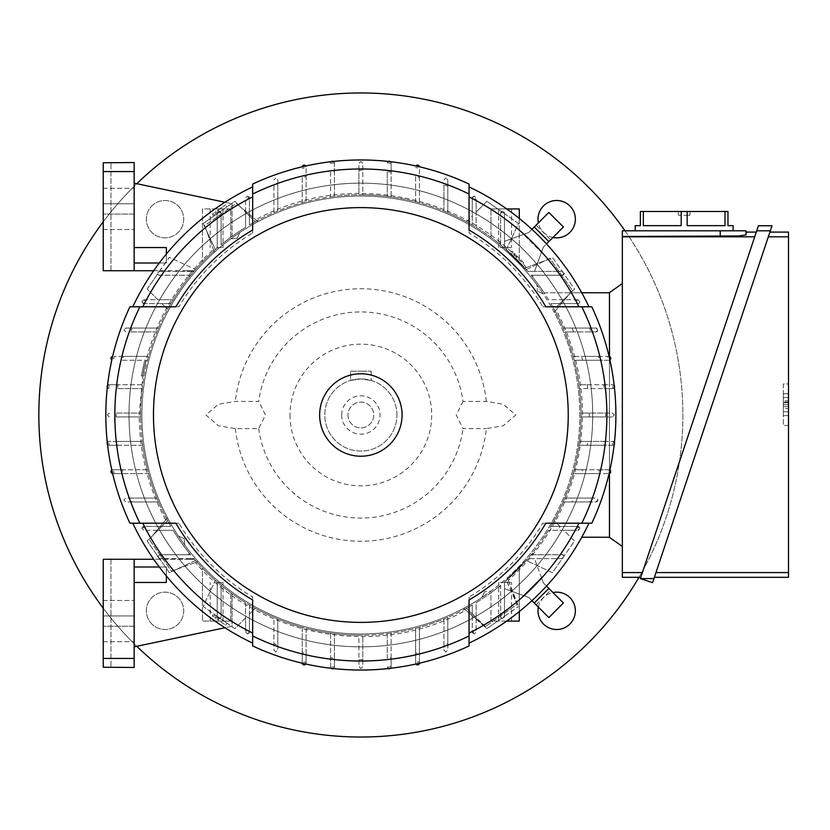 <?xml version="1.0" encoding="UTF-8"?>
<svg xmlns="http://www.w3.org/2000/svg" width="830" height="830" viewBox="0 0 830 830"><rect width="100%" height="100%" fill="white"/><g stroke="black" fill="none" stroke-linecap="round" stroke-linejoin="round"><path stroke-width="0.62" stroke-dasharray="4.15 3.11" d="M523.772 262.778L517.453 256.46L523.772 262.778L521.946 264.594L523.772 262.778M516.488 255.484L517.453 256.46L516.488 255.484L514.662 257.31L516.488 255.484M515.638 258.275L517.453 256.46L515.638 258.275L514.662 257.31L515.638 258.275L517.453 256.46L515.638 258.275L521.946 264.594L515.638 258.275M472.415 632.761L474.21 633.975L476.14 632.045L474.21 633.975L472.28 632.045L472.28 614.065L466.491 608.276A220.261 220.261 0 0 0 472.28 605.008L472.28 614.065L476.14 617.925L476.14 602.684A220.261 220.261 0 0 0 500.615 585.243L500.615 615.829A244.674 244.674 0 0 0 504.474 613.09L504.474 581.996A220.261 220.261 0 0 0 526.23 560.489L552.365 572.679L574.526 541.025L563.788 530.287L576.663 530.287A244.674 244.674 0 0 0 578.614 526.562A1.93 1.93 0 0 0 577.898 526.417L559.918 526.417L554.139 520.638A220.261 220.261 0 0 0 563.228 501.943L589.559 501.943A244.674 244.674 0 0 0 590.991 498.083L564.846 498.083A220.261 220.261 0 0 0 573.177 473.608L598.409 473.608A244.674 244.674 0 0 0 599.322 469.739L574.204 469.739A220.261 220.261 0 0 0 579.029 445.274L603.649 445.274A244.674 244.674 0 0 0 604.105 441.404L579.527 441.404A220.261 220.261 0 0 0 581.114 416.93L605.527 416.93A244.674 244.674 0 0 0 605.527 415A244.674 244.674 0 0 0 605.527 413.07L581.114 413.07A220.261 220.261 0 0 0 579.527 388.596L604.105 388.596A244.674 244.674 0 0 0 603.649 384.726L579.029 384.726A220.261 220.261 0 0 0 574.204 360.262L599.322 360.262A244.674 244.674 0 0 0 598.409 356.392L573.177 356.392A220.261 220.261 0 0 0 564.846 331.917L590.991 331.917A244.674 244.674 0 0 0 589.559 328.058L563.228 328.058A220.261 220.261 0 0 0 550.861 303.583L577.898 303.583A1.93 1.93 0 0 0 578.614 303.438A244.674 244.674 0 0 0 576.663 299.713L548.537 299.713A220.261 220.261 0 0 0 531.107 275.238L561.682 275.238A244.674 244.674 0 0 0 558.943 271.379L562.439 271.379L564.369 273.309L562.439 275.238A1.93 1.93 0 0 0 564.172 274.18L574.526 288.975L554.139 309.362A220.261 220.261 0 0 1 555.083 311.115L556.059 309.943C573.572 342.78 582.39 377.795 582.536 415C581.353 480.715 556.629 535.879 508.354 580.481L507.836 579.05A220.261 220.261 0 0 1 506.352 580.367L518.532 606.502L507.836 579.05A220.261 220.261 0 0 0 581.114 415A220.261 220.261 90 0 1 581.114 416.93A220.261 220.261 0 0 1 564.846 498.083A220.261 220.261 90 0 1 563.228 501.943A220.261 220.261 0 0 1 531.107 554.762A220.261 220.261 90 0 1 527.859 558.621A220.261 220.261 0 0 1 504.474 581.996A220.261 220.261 0 0 0 506.352 580.367L517.059 604.396L485.405 626.557L517.059 604.396L507.358 577.742A218.975 218.975 0 0 0 554.191 312.173L572.42 290.448L550.249 258.794L545.424 260.558L552.365 257.321L562.201 271.379L527.859 271.379A220.261 220.261 0 0 0 506.352 249.633L518.532 223.498L486.878 201.327L476.14 212.075L476.14 199.19A244.674 244.674 0 0 0 472.415 197.239A1.93 1.93 0 0 0 472.28 197.955L472.28 215.935L466.491 221.724A220.261 220.261 0 0 0 447.806 212.625L447.806 186.294A244.674 244.674 0 0 0 443.936 184.862L443.936 211.007A220.261 220.261 0 0 0 419.461 202.676L419.461 177.454A244.674 244.674 0 0 0 415.602 176.531L415.602 201.649A220.261 220.261 0 0 0 391.127 196.824L391.127 172.204A244.674 244.674 0 0 0 387.268 171.758L387.268 196.326A220.261 220.261 0 0 0 362.793 194.749L362.793 170.337A244.674 244.674 0 0 0 360.853 170.326A244.674 244.674 0 0 0 358.923 170.337L358.923 194.749A220.261 220.261 0 0 0 334.449 196.326L334.449 171.758A244.674 244.674 0 0 0 330.589 172.204L330.589 196.824A220.261 220.261 0 0 0 306.114 201.649L306.114 176.531A244.674 244.674 0 0 0 302.245 177.454L302.245 202.676A220.261 220.261 0 0 0 277.78 211.007L277.78 184.862A244.674 244.674 0 0 0 273.91 186.294L273.91 212.625A220.261 220.261 0 0 0 249.436 224.992L249.436 197.955A1.93 1.93 0 0 0 249.301 197.239A244.674 244.674 0 0 0 245.576 199.19L245.576 227.316A220.261 220.261 0 0 0 221.102 244.757L221.102 214.171A244.674 244.674 0 0 0 217.232 216.91L217.232 248.004A220.261 220.261 0 0 0 195.486 269.511L169.351 257.321L147.19 288.975L157.928 299.713L145.043 299.713A244.674 244.674 0 0 0 143.092 303.438A1.93 1.93 0 0 0 143.818 303.583L161.798 303.583L167.577 309.362A220.261 220.261 0 0 0 158.478 328.058L132.157 328.058A244.674 244.674 0 0 0 130.725 331.917L156.87 331.917A220.261 220.261 0 0 0 148.539 356.392L123.307 356.392A244.674 244.674 0 0 0 122.383 360.262L147.501 360.262A220.261 220.261 0 0 0 142.687 384.726L118.068 384.726A244.674 244.674 0 0 0 117.611 388.596L142.179 388.596A220.261 220.261 0 0 0 140.602 413.07L116.19 413.07A244.674 244.674 0 0 0 116.19 415A244.674 244.674 0 0 0 116.19 416.93L140.602 416.93A220.261 220.261 0 0 0 142.179 441.404L117.611 441.404A244.674 244.674 0 0 0 118.068 445.274L142.687 445.274A220.261 220.261 0 0 0 147.501 469.739L122.383 469.739A244.674 244.674 0 0 0 123.307 473.608L148.539 473.608A220.261 220.261 0 0 0 156.87 498.083L130.725 498.083A244.674 244.674 0 0 0 132.157 501.943L158.478 501.943A220.261 220.261 0 0 0 170.856 526.417L143.818 526.417A1.93 1.93 0 0 0 143.092 526.562A244.674 244.674 0 0 0 145.043 530.287L173.169 530.287A220.261 220.261 0 0 0 190.61 554.762L160.024 554.762A244.674 244.674 0 0 0 162.773 558.621L193.857 558.621A220.261 220.261 0 0 0 215.364 580.367L203.174 606.502L234.828 628.673L245.576 617.925L245.576 630.81A244.674 244.674 0 0 0 249.301 632.761A1.93 1.93 0 0 0 249.436 632.045L249.436 614.065L255.225 608.276A220.261 220.261 0 0 0 273.91 617.375L273.91 643.707A244.674 244.674 0 0 0 277.78 645.138L277.78 618.993A220.261 220.261 0 0 0 302.245 627.324L302.245 652.546A244.674 244.674 0 0 0 306.114 653.469L306.114 628.351A220.261 220.261 0 0 0 330.589 633.176L330.589 657.796A244.674 244.674 0 0 0 334.449 658.242L334.449 633.674A220.261 220.261 0 0 0 358.923 635.251L358.923 659.663A244.674 244.674 0 0 0 360.853 659.674A244.674 244.674 0 0 0 362.793 659.663L362.793 635.251A220.261 220.261 0 0 0 387.268 633.674L387.268 658.242A244.674 244.674 0 0 0 391.127 657.796L391.127 633.176A220.261 220.261 0 0 0 415.602 628.351L415.602 653.469A244.674 244.674 0 0 0 419.461 652.546L419.461 627.324A220.261 220.261 0 0 0 443.936 618.993L443.936 645.138A244.674 244.674 0 0 0 447.806 643.707L447.806 617.375A220.261 220.261 0 0 0 472.28 605.008L472.28 632.045A1.93 1.93 0 0 0 472.415 632.761A244.674 244.674 0 0 0 476.14 630.81L476.14 602.684A220.261 220.261 0 0 0 500.615 585.243A220.261 220.261 0 0 1 490.955 592.734L490.955 621.089L519.289 621.089L519.289 568.021A220.261 220.261 0 0 1 504.474 581.996A220.261 220.261 0 0 0 519.289 568.021L519.289 611.565M507.338 577.69C508.707 581.446 508.707 581.446 507.338 577.69M513.469 573.831A220.261 220.261 0 0 1 512.473 574.775A220.261 220.261 0 0 0 513.469 573.831L512.473 574.775L513.469 573.831M516.602 570.75A220.261 220.261 0 0 1 515.627 571.714A220.261 220.261 0 0 0 521.863 565.313A220.261 220.261 0 0 1 516.602 570.75L515.638 571.725A220.261 220.261 0 0 1 514.652 572.679A220.261 220.261 0 0 0 515.627 571.714L516.602 570.75M511.27 575.906A220.261 220.261 0 0 1 510.263 576.84A220.261 220.261 0 0 0 511.27 575.906L510.388 576.964L511.27 575.906M531.937 600.661L528.814 597.527L504.474 588.667L504.474 581.996A220.261 220.261 0 0 0 527.859 558.621L562.439 558.621L564.369 556.691L562.201 558.621L564.172 555.82L564.369 556.691L562.439 554.762A1.93 1.93 0 0 1 564.172 555.82L574.526 541.025L563.788 530.287L548.537 530.287A220.261 220.261 0 0 1 544.086 537.238A220.261 220.261 0 0 0 548.537 530.287L576.663 530.287M531.107 554.762A220.261 220.261 0 0 0 532.497 553.039L531.107 554.762L532.497 553.039A220.261 220.261 0 0 1 531.107 554.762L533.119 554.762L531.107 554.762L533.119 554.762L532.497 553.039L533.119 554.762L531.107 554.762L562.439 554.762L531.107 554.762M514.662 572.69L515.638 571.725L514.652 572.679M505.117 621.089L511.56 621.089L505.117 621.089M506.674 621.089L490.955 621.089L490.955 592.734A220.261 220.261 0 0 0 500.615 585.243A220.261 220.261 0 0 1 498.903 586.644L500.615 585.243L498.903 586.644A220.261 220.261 0 0 0 500.615 585.243L500.615 587.267L498.903 586.644L500.615 587.267L500.615 585.243L500.615 587.267L498.903 586.644L500.615 587.267L500.615 585.243L500.615 615.829M504.474 582.452L498.685 582.452L504.474 582.452M505.117 582.452L511.56 582.452L505.117 582.452M504.474 613.09L504.474 616.586A1.93 1.93 0 0 1 502.544 618.516A1.93 1.93 0 0 1 500.615 616.586A1.93 1.93 0 0 0 502.544 618.516L500.615 616.586A1.93 1.93 0 0 0 501.673 618.309L486.878 628.673L476.14 617.925L476.14 630.81M534.271 602.995L528.814 597.527L536.097 604.811L528.814 597.527L504.474 588.667L528.814 597.527L504.474 588.667L504.474 581.996L504.474 616.586L502.544 618.516A1.93 1.93 0 0 0 504.474 616.586L504.474 581.996L527.859 558.621A220.261 220.261 0 0 1 526.23 560.489L552.365 572.679L562.201 558.621L527.859 558.621L534.53 558.621L543.38 582.951L541.44 577.607L543.38 582.951L563.425 602.995L548.848 617.562L534.271 602.995L548.848 588.418M558.943 271.379L527.859 271.379A220.261 220.261 0 0 0 504.474 248.004L504.474 241.333L504.474 248.004A220.261 220.261 0 0 1 506.352 249.633L518.532 223.498L504.474 213.652L504.474 248.004L527.859 271.379L534.53 271.379L527.859 271.379L504.474 248.004A220.261 220.261 0 0 1 527.859 271.379L534.53 271.379L541.44 252.393L523.471 234.413L528.814 232.473L536.097 225.189L528.814 232.473L504.474 241.333L523.471 234.413L541.44 252.393L543.38 247.05L534.53 271.379L527.859 271.379A220.261 220.261 0 0 0 526.23 269.511L552.365 257.321L574.526 288.975L570.739 292.762L544.086 292.762A220.261 220.261 0 0 0 531.107 275.238L561.682 275.238M252.662 645.948L252.662 633.083M142.77 523.201L129.905 523.201M129.905 306.799L142.77 306.799M252.662 196.918L252.662 184.053M469.054 184.053L469.054 196.918M578.935 306.799L591.811 306.799M591.811 523.201L578.935 523.201M469.054 633.083L469.054 645.948M116.19 416.93L140.602 416.93A220.261 220.261 90 0 1 140.592 415A220.261 220.261 0 0 0 166.633 518.885L152.596 535.62L167.577 520.638A220.261 220.261 0 0 1 166.633 518.885L165.658 520.057C148.145 487.22 139.326 452.205 139.181 415L143.206 372.961L145.738 361.693L144.43 361.413L142.885 368.665L144.43 361.413M167.577 520.638A220.261 220.261 0 0 0 170.856 526.417L161.798 526.417L167.577 520.638M158.478 501.943A220.261 220.261 90 0 1 156.87 498.083L125.787 498.083L123.846 500.013L125.787 501.943L158.478 501.943M147.512 469.739L112.901 469.739A1.93 1.93 0 0 0 110.971 471.679A1.93 1.93 0 0 0 112.901 473.608L148.539 473.608A220.261 220.261 0 0 1 147.501 469.739M142.687 445.274A220.261 220.261 0 0 1 142.179 441.404L108.74 441.425A1.93 1.93 0 0 0 107.101 443.334A1.93 1.93 0 0 0 109.041 445.274L142.687 445.274M167.567 517.775C164.994 520.835 164.994 520.835 167.567 517.775M153.675 270.736L194.417 270.736L186.958 270.736L194.417 270.736L193.857 271.379A220.261 220.261 90 0 0 190.61 275.238A220.261 220.261 0 0 0 189.219 276.961L188.597 275.238L189.219 276.961L190.61 275.238L189.219 276.961A220.261 220.261 0 0 1 190.61 275.238L159.277 275.238L157.337 273.309L159.277 271.379L157.337 273.309L157.544 274.18L147.19 288.975L157.928 299.713L173.169 299.713L143.818 299.713L141.878 301.653L143.818 303.583L170.856 303.583L161.798 303.583L167.577 309.362A220.261 220.261 0 0 1 170.856 303.583A220.261 220.261 0 0 1 190.61 275.238L159.277 275.238A1.93 1.93 0 0 1 157.544 274.18L159.505 271.379L193.857 271.379L194.417 270.736L186.958 270.736L187.186 271.379L186.958 270.736L187.186 271.379L193.857 271.379L187.186 271.379L193.857 271.379L187.186 271.379L186.958 270.736L194.417 270.736A220.261 220.261 0 0 1 217.232 248.004L217.232 213.414A1.93 1.93 0 0 1 219.172 211.484A1.93 1.93 0 0 1 221.102 213.414A1.93 1.93 0 0 0 220.043 211.692L234.828 201.327L240.244 206.743L236.311 203.443L204.657 225.604L214.358 252.258A218.975 218.975 0 0 0 167.525 517.827L149.296 539.552L171.468 571.206L176.292 569.442L169.351 572.679L147.19 541.025L152.596 535.62L149.296 539.552L171.468 571.206L198.111 561.505A218.975 218.975 0 0 0 463.68 608.328L485.405 626.557L466.491 608.276A220.261 220.261 0 0 1 464.748 609.22L486.878 628.673L518.532 606.502L504.474 616.348L504.474 581.996L504.474 588.667L504.474 581.996L527.859 558.621L534.53 558.621L543.38 582.951L546.514 586.084M358.923 170.337L358.923 163.437L360.853 161.508L358.923 163.437L358.923 194.749A220.261 220.261 0 0 1 362.793 194.749L362.793 163.437L360.853 161.508L362.793 163.448L362.793 170.337M109.29 416.93L107.361 415L109.29 416.93M362.793 659.663L362.793 666.563L360.853 668.492L362.793 666.563L362.793 635.251A220.261 220.261 0 0 1 358.923 635.251L358.923 666.563L360.853 668.492L358.923 666.552L358.923 659.663M612.416 416.93L609.459 416.93L609.459 441.404L612.675 441.404L614.605 443.334L612.675 445.274L609.459 445.274L609.459 469.853L610.745 471.679L609.459 473.494L609.459 537.238L609.459 292.762L609.459 356.506L610.745 358.321L609.459 360.147L609.459 384.726L612.675 384.726L614.605 386.666L612.675 388.596L609.459 388.596L609.459 413.07L612.416 413.07L614.356 415L612.416 416.93L605.527 416.93M605.527 413.07L612.416 413.07L614.356 415L612.405 416.93M402.073 415A41.22 41.22 0 0 0 360.853 373.78A41.22 41.22 0 0 0 319.643 415A41.22 41.22 0 0 0 360.853 456.22A41.22 41.22 0 0 0 402.073 415A41.22 41.22 0 0 0 360.853 373.78A41.22 41.22 0 0 0 319.643 415A41.22 41.22 0 0 0 360.853 456.22A41.22 41.22 0 0 0 402.073 415A41.22 41.22 0 0 0 360.853 373.78A41.22 41.22 0 0 0 319.643 415A41.22 41.22 0 0 0 360.853 456.22A41.22 41.22 0 0 0 402.073 415M469.054 596.988L469.054 599.976L469.054 596.988A211.723 211.723 0 0 0 542.841 523.201L545.839 523.201L542.841 523.201M542.841 306.799L545.839 306.799L542.841 306.799A211.723 211.723 0 0 0 469.054 233.012L469.054 230.024L469.054 233.012M252.662 233.012L252.662 230.024L252.662 233.012A211.723 211.723 0 0 0 178.875 306.799L175.877 306.799L178.875 306.799M178.875 523.201L175.877 523.201L178.875 523.201A211.723 211.723 0 0 0 252.662 596.988L252.662 599.976L252.662 596.988M107.361 415L109.301 413.07L107.361 415M217.232 216.91L217.232 213.414L220.043 211.692L219.172 211.484A1.93 1.93 0 0 1 221.102 213.414L221.102 244.757L221.102 213.414A1.93 1.93 0 0 0 219.172 211.484L217.232 213.414A1.93 1.93 0 0 1 219.172 211.484L221.102 213.414A1.93 1.93 0 0 0 219.172 211.484A1.93 1.93 0 0 0 217.232 213.414L217.232 248.004A220.261 220.261 0 0 0 202.427 261.979A220.261 220.261 0 0 1 217.232 248.004L217.232 213.414L219.172 211.484A1.93 1.93 0 0 0 217.232 213.414L217.232 248.004A220.261 220.261 0 0 0 215.364 249.633L206.411 230.429L213.881 250.951A220.261 220.261 0 0 0 140.592 415A220.261 220.261 90 0 1 140.602 413.07L116.19 413.07M609.884 470.071A1.93 1.93 0 0 0 608.815 469.739A1.93 1.93 0 0 1 609.459 469.853L609.459 445.274L579.029 445.274A220.261 220.261 0 0 1 574.204 469.739L582.577 469.739A228.385 228.385 0 0 1 581.591 473.608L607.487 473.608A253.492 253.492 0 0 0 608.369 469.739L582.577 469.739M622.334 283.538L622.334 546.462L622.334 283.538L609.459 292.637L609.459 537.363L622.334 546.462M587.225 384.726A228.385 228.385 0 0 1 587.702 388.596L609.459 388.596L609.459 413.07L581.114 413.07A220.261 220.261 0 0 0 579.527 388.596A220.261 220.261 90 0 0 579.029 384.726L587.225 384.726L579.029 384.726A220.261 220.261 0 0 0 574.204 360.262A220.261 220.261 0 0 1 579.029 384.726L609.459 384.726L609.459 360.147A1.93 1.93 0 0 1 608.815 360.262L608.369 360.262A253.492 253.492 0 0 0 607.487 356.392L608.815 356.392A1.93 1.93 0 0 1 609.075 356.412M587.702 441.404L609.459 441.404L609.459 416.93L581.114 416.93A220.261 220.261 0 0 1 579.527 441.404L587.702 441.404A228.385 228.385 0 0 1 587.225 445.274M754.719 236.83L640.802 577.296L756.306 232.089L754.719 236.83L622.334 236.83L622.334 230.802L745.994 230.802M622.334 236.83L622.334 577.296M745.994 234.849L745.994 232.089L745.994 234.849L738.451 235.959L720.233 236.477L720.233 230.802M756.732 230.802L640.366 578.583L652.588 582.67L770.323 230.802L756.732 230.802L758.433 225.75M655.97 572.565L768.3 236.83L654.382 577.296L655.97 572.565L788.5 572.565L788.5 232.089M769.887 232.089L768.3 236.83L769.887 232.089M788.5 383.958L788.5 425.437L788.5 383.958L783.344 383.958L783.344 425.437L783.344 383.958L788.5 383.958M788.5 577.296L788.5 572.565M788.5 425.437L783.344 425.437L788.5 425.437M788.5 408.557L788.5 393.742L783.344 393.742L783.344 415.643L783.344 393.742L783.344 415.643L783.344 393.742L783.344 415.643L783.344 393.742L783.344 415.643L783.344 393.742L783.344 415.643L783.344 393.742L783.344 415.643L783.344 393.742L783.344 415.643L783.344 393.742L788.5 393.742L788.5 406.627L783.344 406.627L788.5 406.627L788.5 402.768L783.344 402.768L788.5 402.768L788.5 397.612L788.5 402.768L783.344 402.768L788.5 402.768L788.5 397.612L783.344 397.612L788.5 397.612L783.344 397.612L788.5 397.612L788.5 393.742L788.5 397.612L783.344 397.612L788.5 397.612L788.5 393.742L783.344 393.742L788.5 393.742L788.5 415.643L788.5 406.627L783.344 406.627L788.5 406.627L788.5 402.768L783.344 402.768L788.5 402.768L783.344 402.768L788.5 402.768L788.5 415.643L783.344 415.643L788.5 415.643L788.5 411.784L783.344 411.784L788.5 411.784L788.5 406.627L783.344 406.627L788.5 406.627L783.344 406.627L788.5 406.627L788.5 411.784L783.344 411.784L788.5 411.784L783.344 411.784L788.5 411.784L788.5 393.742L783.344 393.742L788.5 393.742L788.5 415.643L783.344 415.643L788.5 415.643L788.5 411.784L783.344 411.784L788.5 411.784L788.5 415.643L783.344 415.643L788.5 415.643L788.5 397.612L783.344 397.612L788.5 397.612L788.5 393.742L783.344 393.742L788.5 393.742L783.344 393.742L788.5 393.742L788.5 415.643L783.344 415.643L788.5 415.643L783.344 415.643L788.5 415.643L788.5 393.742L783.344 393.742L788.5 393.742L788.5 415.643L788.5 393.742L788.5 404.698L783.344 404.698L788.5 404.698L788.5 393.742L788.5 404.698L788.5 393.742L783.344 393.742L788.5 393.742L783.344 393.742L788.5 393.742L783.344 393.742L788.5 393.742L788.5 415.643L788.5 402.114L788.5 415.643L783.344 415.643L788.5 415.643L783.344 415.643L788.5 415.643L788.5 393.742L788.5 408.557L783.344 408.557M788.5 402.114L783.344 402.114M788.5 400.828L788.5 415.643L788.5 400.828L783.344 400.828M788.5 393.742L783.344 393.742L788.5 393.742M788.5 415.643L783.344 415.643L788.5 415.643M788.5 236.83L768.3 236.83M640.366 578.583L653.957 578.583M622.334 572.565L642.389 572.565M622.334 236.477L720.233 236.477M635.22 230.802L733.108 230.802L635.22 230.802L733.108 230.802L635.22 230.802L635.22 225.656L640.366 225.656L635.22 225.656L640.366 225.656L640.366 211.484L727.962 211.484L727.962 225.656L727.962 211.484L724.995 211.484L724.995 225.656L687.136 225.656L687.136 211.484L681.202 211.484L681.202 225.656L643.333 225.656L643.333 211.484L640.366 211.484L640.366 225.656L640.366 211.484L643.333 211.484L643.333 225.656L681.202 225.656L681.202 211.484L643.333 211.484L643.333 225.656L681.202 225.656L643.333 225.656L681.202 225.656L681.202 211.484L643.333 211.484M724.995 211.484L687.136 211.484L687.136 225.656L724.995 225.656L687.136 225.656L724.995 225.656L724.995 211.484L687.136 211.484L687.136 225.656L724.995 225.656L724.995 211.484L727.962 211.484L727.962 225.656L733.108 225.656L727.962 225.656L733.108 225.656L733.108 230.802M680.942 211.484L690.218 211.484L678.11 211.484L680.942 211.484L681.347 215.344L678.515 215.344L689.813 215.344L681.347 215.344L680.942 211.484L681.347 215.344L680.942 211.484L687.385 211.484L686.981 215.344L689.813 215.344L686.981 215.344L687.385 211.484L686.981 215.344L687.385 211.484L690.218 211.484L689.813 215.344L690.218 211.484L678.11 211.484L678.515 215.344L678.11 211.484L680.942 211.484L681.347 215.344L680.942 211.484M687.136 211.484L681.202 211.484M678.11 211.484L678.515 215.344L678.11 211.484M687.385 211.484L686.981 215.344L687.385 211.484M690.218 211.484L689.813 215.344L690.218 211.484M724.995 225.656L687.136 225.656L724.995 225.656M681.202 225.656L643.333 225.656L681.202 225.656M609.884 359.93A1.93 1.93 0 0 1 608.815 360.262L574.204 360.262A220.261 220.261 0 0 0 564.846 331.917L595.93 331.917A1.93 1.93 0 0 0 597.859 329.987A1.93 1.93 0 0 0 595.93 328.058L563.228 328.058A220.261 220.261 0 0 0 550.861 303.583L577.898 303.583A1.93 1.93 0 0 0 579.828 301.653A1.93 1.93 0 0 0 577.898 299.713L548.537 299.713A220.261 220.261 0 0 0 544.086 292.762L581.757 292.762M614.408 387.517A1.93 1.93 0 0 1 612.965 388.575A253.492 253.492 0 0 0 612.54 384.726L612.675 384.726A1.93 1.93 0 0 1 614.179 385.452M612.965 388.575L604.105 388.596M604.105 441.404L612.965 441.425A1.93 1.93 0 0 1 614.408 442.483M614.179 444.548A1.93 1.93 0 0 1 612.675 445.274L612.54 445.274A253.492 253.492 0 0 0 612.965 441.425M609.075 473.588A1.93 1.93 0 0 1 608.815 473.608A1.93 1.93 0 0 0 609.459 473.494M609.459 356.506A1.93 1.93 0 0 0 608.815 356.392L581.591 356.392A228.385 228.385 0 0 1 582.577 360.262M576.663 299.713L577.898 299.713L579.828 301.653L578.614 303.438M589.559 328.058L595.93 328.058L597.859 329.987L595.93 331.917L590.991 331.917M118.068 445.274L109.176 445.274A253.492 253.492 0 0 1 108.74 441.425A253.492 253.492 0 0 0 109.176 445.274L109.041 445.274A1.93 1.93 0 0 1 107.537 444.548M107.298 442.483A1.93 1.93 0 0 1 108.74 441.425L117.611 441.404M123.307 473.608L114.229 473.608A253.492 253.492 0 0 1 113.347 469.739A253.492 253.492 0 0 0 114.229 473.608L112.901 473.608A1.93 1.93 0 0 1 112.641 473.588M111.832 470.071A1.93 1.93 0 0 1 112.901 469.739L122.383 469.739M132.157 501.943L125.787 501.943L123.846 500.013L125.787 498.083L130.725 498.083M147.19 541.025L157.928 530.287L173.169 530.287A220.261 220.261 0 0 0 190.61 554.762L159.277 554.762A1.93 1.93 0 0 0 157.544 555.82L147.19 541.025M143.092 526.562L141.878 528.347L143.818 526.417L161.798 526.417L157.928 530.287L143.818 530.287L141.878 528.347L143.818 530.287L145.043 530.287M249.301 632.761L247.506 633.975L249.436 632.045L249.436 605.008A220.261 220.261 0 0 1 245.576 602.684L245.576 617.925L234.828 628.673L217.232 616.348L217.232 581.996A220.261 220.261 0 0 1 194.417 559.264L193.857 558.621A220.261 220.261 0 0 0 194.417 559.264L186.958 559.264L187.186 558.621L193.857 558.621A220.261 220.261 0 0 0 195.486 560.489L176.292 569.442L196.803 561.983A220.261 220.261 0 0 1 195.486 560.489L169.351 572.679L157.544 555.82L157.337 556.691L160.024 554.762M162.773 558.621L159.277 558.621L157.337 556.691L159.277 558.621L193.857 558.621L187.186 558.621L186.958 559.264L194.417 559.264L186.958 559.264L187.186 558.621L193.857 558.621L194.417 559.264A220.261 220.261 0 0 1 193.857 558.621L187.186 558.621L186.958 559.264L194.417 559.264A220.261 220.261 0 0 0 217.232 581.996A220.261 220.261 0 0 1 215.364 580.367L203.174 606.502L217.232 616.586L217.232 581.996L217.232 616.586A1.93 1.93 0 0 0 219.172 618.516L217.232 616.586L217.232 581.996A220.261 220.261 0 0 1 202.427 568.021L202.427 621.089L202.427 568.021A220.261 220.261 0 0 0 217.232 581.996L217.232 616.586A1.93 1.93 0 0 0 219.172 618.516A1.93 1.93 0 0 1 217.232 616.586L219.172 618.516A1.93 1.93 0 0 0 221.102 616.586A1.93 1.93 0 0 1 219.172 618.516A1.93 1.93 0 0 1 217.232 616.586L217.232 581.996A220.261 220.261 0 0 0 232.047 593.668L232.047 626.245L224.93 627.75M472.415 197.239L474.21 196.025L476.14 197.955L474.21 196.025L472.28 197.955L472.28 224.992A220.261 220.261 0 0 1 500.615 244.757L500.615 213.414A1.93 1.93 0 0 1 501.673 211.692L486.878 201.327L476.14 212.075L476.14 227.316L476.14 199.19M519.289 218.435L519.289 261.979A220.261 220.261 0 0 0 504.474 248.004L504.474 213.414A1.93 1.93 0 0 0 502.544 211.484A1.93 1.93 0 0 0 500.615 213.414L500.615 244.757A220.261 220.261 0 0 0 490.955 237.266A220.261 220.261 0 0 1 500.615 244.757L500.615 213.414A1.93 1.93 0 0 1 502.544 211.484A1.93 1.93 0 0 1 504.474 213.414L501.673 211.692L502.544 211.484L504.474 213.414L504.474 248.004A220.261 220.261 0 0 1 519.289 261.979L519.289 208.911L490.955 208.911L506.674 208.911M531.937 229.339L528.814 232.473L504.474 241.333L528.814 232.473L548.848 212.439L563.425 227.005L548.848 241.582L534.271 227.005M550.674 239.756L543.38 247.05L550.674 239.756L536.097 225.189M546.514 243.916L548.848 241.582M543.38 247.05L534.53 271.379L543.38 247.05M490.955 237.266L490.955 208.911L490.955 237.266M505.117 208.911L511.56 208.911L505.117 208.911M504.474 247.548L498.685 247.548L504.474 247.548M505.117 247.548L511.56 247.548L505.117 247.548M502.544 211.484L500.615 213.414L500.615 244.757A220.261 220.261 0 0 1 504.474 248.004L504.474 213.414L502.544 211.484M500.615 244.757L500.615 242.734L500.615 244.757L500.615 242.734L500.615 244.757L498.903 243.356A220.261 220.261 0 0 1 500.615 244.757A220.261 220.261 0 0 0 498.903 243.356L500.615 242.734L498.903 243.356L500.615 242.734L498.903 243.356L500.615 244.757M562.439 271.379L564.172 274.18L564.369 273.309L562.439 271.379M526.23 269.511L545.424 260.558L524.913 268.017A220.261 220.261 0 0 1 526.23 269.511M532.497 276.961A220.261 220.261 0 0 0 531.107 275.238L532.497 276.961L533.119 275.238L532.497 276.961L531.107 275.238A220.261 220.261 0 0 1 532.497 276.961L533.119 275.238L532.497 276.961M598.409 356.392L607.487 356.392M608.369 360.262L599.322 360.262M603.649 384.726L612.54 384.726M612.54 445.274L603.649 445.274M599.322 469.739L608.369 469.739M607.487 473.608L598.409 473.608M590.991 498.083L595.93 498.083L597.859 500.013L595.93 501.943L589.559 501.943M578.614 526.562L579.828 528.347A1.93 1.93 0 0 0 577.898 526.417L550.861 526.417A220.261 220.261 0 0 0 554.139 520.638L559.918 526.417L550.861 526.417A220.261 220.261 0 0 0 563.228 501.943L595.93 501.943A1.93 1.93 0 0 0 597.859 500.013A1.93 1.93 0 0 0 595.93 498.083L564.846 498.083A220.261 220.261 0 0 0 573.177 473.608L581.591 473.608M447.806 643.707L447.806 650.077L445.866 652.007L443.936 650.077L443.936 645.138M443.936 650.077L445.866 652.007L447.806 650.077L447.806 617.375A220.261 220.261 0 0 1 443.936 618.993L443.936 650.077M415.923 664.021A1.93 1.93 0 0 1 415.602 662.952L415.602 653.469M419.461 652.546L419.461 661.624A253.492 253.492 0 0 1 415.602 662.516A253.492 253.492 0 0 0 419.461 661.624L419.461 662.952A1.93 1.93 0 0 1 419.451 663.222M415.602 662.952A1.93 1.93 0 0 0 417.532 664.892A1.93 1.93 0 0 0 419.461 662.952L419.461 627.324A220.261 220.261 0 0 1 415.602 628.351L415.602 662.952M388.347 668.555A1.93 1.93 0 0 1 387.288 667.113A253.492 253.492 0 0 0 391.127 666.677L391.127 633.176A220.261 220.261 0 0 1 387.268 633.674L387.268 658.242M391.127 657.796L391.127 666.677A253.492 253.492 0 0 1 387.288 667.113A1.93 1.93 0 0 0 389.197 668.752A1.93 1.93 0 0 0 391.127 666.822L391.127 666.822A1.93 1.93 0 0 1 390.411 668.326M331.305 668.326A1.93 1.93 0 0 1 330.589 666.822L330.589 657.796M334.449 658.242L334.428 667.113A253.492 253.492 0 0 1 330.589 666.677A253.492 253.492 0 0 0 334.428 667.113A1.93 1.93 0 0 1 333.37 668.555M330.589 666.822A1.93 1.93 0 0 0 332.519 668.752A1.93 1.93 0 0 0 334.428 667.113L334.449 633.674A220.261 220.261 0 0 1 330.589 633.176L330.589 666.822M302.265 663.222A1.93 1.93 0 0 1 302.245 662.952L302.245 652.546M306.114 653.469L306.114 662.516A253.492 253.492 0 0 1 302.245 661.624A253.492 253.492 0 0 0 306.114 662.516L306.114 662.952A1.93 1.93 0 0 1 305.793 664.021M302.245 662.952A1.93 1.93 0 0 0 304.185 664.892A1.93 1.93 0 0 0 306.114 662.952L306.114 628.351A220.261 220.261 0 0 1 302.245 627.324L302.245 662.952M277.78 645.138L277.78 650.077L275.84 652.007L273.91 650.077L273.91 643.707M273.91 650.077L275.84 652.007L277.78 650.077L277.78 618.993A220.261 220.261 0 0 1 273.91 617.375L273.91 650.077M247.506 633.975L245.576 632.045L247.506 633.975M103.242 658.449L103.242 559.264L103.242 667.227L103.242 658.449L134.159 658.449L134.159 667.465L103.242 667.227L103.242 559.264L134.159 559.264L134.159 646.85L232.047 626.245L232.047 593.668A220.261 220.261 0 0 1 221.102 585.243L221.102 616.586A1.93 1.93 0 0 1 219.172 618.516L221.102 616.586A1.93 1.93 0 0 1 220.043 618.309L219.172 618.516A1.93 1.93 0 0 0 221.102 616.586L221.102 585.243A220.261 220.261 0 0 0 230.761 592.734A220.261 220.261 0 0 1 221.102 585.243L221.102 616.586L221.102 585.243A220.261 220.261 0 0 0 245.576 602.684L245.576 630.81M190.61 554.762L188.597 554.762L190.61 554.762L188.597 554.762L190.61 554.762L189.219 553.039A220.261 220.261 0 0 0 190.61 554.762A220.261 220.261 0 0 1 189.219 553.039L188.597 554.762L189.219 553.039L190.61 554.762M188.597 554.762L189.219 553.039L188.597 554.762M117.611 388.596L142.179 388.596A220.261 220.261 90 0 1 142.687 384.726L109.176 384.726A253.492 253.492 0 0 0 108.74 388.575A1.93 1.93 0 0 1 107.298 387.517M107.537 385.452A1.93 1.93 0 0 1 109.041 384.726A1.93 1.93 0 0 0 107.101 386.666A1.93 1.93 0 0 0 108.74 388.575A253.492 253.492 0 0 1 109.176 384.726L118.068 384.726M122.383 360.262L147.512 360.262M112.641 356.412A1.93 1.93 0 0 1 112.901 356.392A1.93 1.93 0 0 0 110.971 358.321A1.93 1.93 0 0 0 112.901 360.262A1.93 1.93 0 0 1 111.832 359.93M147.501 360.262A220.261 220.261 0 0 1 148.539 356.392L114.229 356.392A253.492 253.492 0 0 0 113.347 360.262A253.492 253.492 0 0 1 114.229 356.392L123.307 356.392M130.725 331.917L156.87 331.917A220.261 220.261 90 0 1 158.478 328.058L125.787 328.058L123.846 329.987L125.787 331.917L123.846 329.987L125.787 328.058L132.157 328.058M143.092 303.438L141.878 301.653L143.818 299.713L145.043 299.713M159.277 271.379L169.351 257.321L195.486 269.511A220.261 220.261 0 0 0 193.857 271.379L159.277 271.379M144.918 364.868C155.833 319.363 178.647 280.913 213.362 249.519L213.881 250.951A220.261 220.261 0 0 1 215.364 249.633L203.174 223.498L217.232 213.652L217.232 248.004A220.261 220.261 0 0 0 194.417 270.736A220.261 220.261 0 0 0 193.857 271.379A220.261 220.261 0 0 1 194.417 270.736L134.159 270.736L134.159 263.006L134.159 270.736L103.242 270.736L110.971 270.736L103.242 270.736L103.242 162.773L103.242 270.736L103.242 162.773L110.971 162.535L134.159 162.535L134.159 270.736M103.242 171.551L134.159 171.551M103.242 214.057L103.242 188.296L103.242 229.516L103.242 188.296L103.242 214.057L134.159 214.057L134.159 203.755L134.159 229.516L134.159 188.296L134.159 229.516L134.159 214.057L103.242 214.057M110.971 270.736L110.971 162.773L110.971 270.736M134.159 203.755L134.159 188.296L134.159 203.755L103.242 203.755L134.159 203.755M134.159 263.006L134.159 183.15L134.159 263.006L166.353 263.006L166.353 247.548L166.353 263.006L134.159 263.006L166.353 263.006L166.353 254.042M134.159 247.548L166.353 247.548L134.159 247.548L166.353 247.548L166.353 263.006L159.277 263.006M224.93 202.25L232.047 203.755L232.047 236.332A220.261 220.261 0 0 0 221.102 244.757A220.261 220.261 0 0 1 232.047 236.332L232.047 203.755L134.159 183.15M587.702 388.596L579.527 388.596A220.261 220.261 0 0 1 581.114 413.07L589.227 413.07L581.114 413.07A220.261 220.261 90 0 1 581.114 415A220.261 220.261 0 0 0 555.083 311.115L572.42 290.448L550.249 258.794L523.606 268.495A218.975 218.975 0 0 0 258.037 221.672L236.311 203.443L204.657 225.604L206.411 230.429L203.174 223.498L234.828 201.327L245.576 212.075L245.576 227.316A220.261 220.261 0 0 0 221.102 244.757L221.102 213.414L221.102 244.757A220.261 220.261 0 0 1 230.761 237.266L230.761 208.911L230.761 237.266A220.261 220.261 0 0 0 221.102 244.757L221.102 214.171M230.761 208.911L202.427 208.911L202.427 261.979L202.427 208.911L230.761 208.911M216.589 208.911L223.031 208.911L216.589 208.911M216.589 247.548L223.031 247.548L216.589 247.548M189.219 276.961L188.597 275.238L189.219 276.961M249.301 197.239L247.506 196.025L249.436 197.955L249.436 215.935L255.225 221.724A220.261 220.261 0 0 1 256.968 220.78L255.806 219.794C342.915 170.949 461.19 191.803 526.345 267.499L524.913 268.017A220.261 220.261 0 0 0 256.968 220.78L240.244 206.743L255.225 221.724A220.261 220.261 0 0 0 249.436 224.992L249.436 215.935L245.576 212.075L245.576 197.955L247.506 196.025L245.576 197.955L245.576 199.19M213.684 216.142L214.804 215.354L213.684 216.142L212.293 214.161L213.414 213.372L212.293 214.161L213.684 216.142M218.632 212.677L219.753 211.889L218.632 212.677L217.242 210.696L225.687 204.782L217.242 210.696L218.632 212.677M227.078 206.763L219.753 211.889L227.078 206.763L225.687 204.782L227.078 206.763M216.153 214.41L217.284 213.621L216.153 214.41L214.763 212.428L215.893 211.64L214.763 212.428L216.153 214.41M217.284 213.621L215.893 211.64L217.284 213.621M219.753 211.889L218.373 209.907L219.753 211.889M214.804 215.354L213.414 213.372L214.804 215.354M273.91 186.294L273.91 212.625A220.261 220.261 0 0 1 277.78 211.007L277.78 179.923L275.84 177.994L273.91 179.923L275.84 177.994L277.78 179.923L277.78 184.862M302.245 177.454L302.245 202.676A220.261 220.261 0 0 1 306.114 201.649L306.114 167.484A253.492 253.492 0 0 0 302.245 168.376A253.492 253.492 0 0 1 306.114 167.484L306.114 176.531M305.793 165.979A1.93 1.93 0 0 1 306.114 167.048A1.93 1.93 0 0 0 304.185 165.108A1.93 1.93 0 0 0 302.245 167.048A1.93 1.93 0 0 1 302.265 166.778M330.589 172.204L330.589 196.824A220.261 220.261 0 0 1 334.449 196.326L334.428 162.888A1.93 1.93 0 0 0 332.519 161.248A1.93 1.93 0 0 0 330.589 163.178A1.93 1.93 0 0 1 331.305 161.674M330.589 163.323A253.492 253.492 0 0 1 334.428 162.888A253.492 253.492 0 0 0 330.589 163.323M333.37 161.445A1.93 1.93 0 0 1 334.428 162.888L334.449 171.758M387.268 171.758L387.268 196.326A220.261 220.261 0 0 1 391.127 196.824L391.127 163.323A253.492 253.492 0 0 0 387.288 162.888A1.93 1.93 0 0 1 388.347 161.445M390.411 161.674A1.93 1.93 0 0 1 391.127 163.178A1.93 1.93 0 0 0 389.197 161.248A1.93 1.93 0 0 0 387.288 162.888L387.288 162.888A253.492 253.492 0 0 1 391.127 163.323L391.127 172.204M415.602 176.531L415.602 201.649A220.261 220.261 0 0 1 419.461 202.676L419.461 168.376A253.492 253.492 0 0 0 415.602 167.484A253.492 253.492 0 0 1 419.461 168.376L419.461 177.454M419.451 166.778A1.93 1.93 0 0 1 419.461 167.048A1.93 1.93 0 0 0 417.532 165.108A1.93 1.93 0 0 0 415.602 167.048A1.93 1.93 0 0 1 415.923 165.979M443.936 184.862L443.936 211.007A220.261 220.261 0 0 1 447.806 212.625L447.806 179.923L445.866 177.994L443.936 179.923L445.866 177.994L447.806 179.923L447.806 186.294M466.491 221.724L472.28 215.935L472.28 224.992A220.261 220.261 0 0 0 466.491 221.724M536.097 604.811L550.674 590.244M523.471 595.587L541.44 577.607L523.471 595.587M534.53 558.621L527.859 558.621L534.53 558.621M579.828 528.347L577.898 530.287A1.93 1.93 0 0 0 579.828 528.347M609.459 292.762L570.739 292.762L560.105 303.386A228.385 228.385 0 0 1 560.219 303.583L560.219 303.583M134.159 646.85L134.159 559.264L194.417 559.264L153.675 559.264M103.242 626.245L103.242 600.484L103.242 641.704L103.242 600.484L103.242 626.245L134.159 626.245L134.159 615.943L134.159 641.704L134.159 600.484L134.159 641.704L134.159 626.245L103.242 626.245M110.971 559.264L110.971 667.227L110.971 559.264M134.159 615.943L134.159 600.484L134.159 615.943L103.242 615.943L134.159 615.943M134.159 559.264L134.159 658.449M134.159 566.994L166.353 566.994L166.353 582.452L166.353 566.994L134.159 566.994L166.353 566.994L166.353 575.958M134.159 582.452L166.353 582.452L134.159 582.452L166.353 582.452L166.353 566.994L159.277 566.994M230.761 621.089L202.427 621.089L230.761 621.089L230.761 592.734L230.761 621.089M216.589 621.089L223.031 621.089L216.589 621.089M216.589 582.452L223.031 582.452L216.589 582.452M249.436 605.008L249.436 614.065L255.225 608.276A220.261 220.261 0 0 1 249.436 605.008M532.497 553.039L533.119 554.762L532.497 553.039M581.757 537.238L609.459 537.238M558.009 530.287L548.537 530.287L558.009 530.287A228.385 228.385 0 0 0 560.219 526.417L550.861 526.417L560.219 526.417M572.036 501.943L563.228 501.943L572.036 501.943A228.385 228.385 0 0 0 573.592 498.083L564.846 498.083L573.592 498.083M589.227 413.07A228.385 228.385 0 0 1 589.238 415A228.385 228.385 0 0 1 589.227 416.93M572.036 328.058A228.385 228.385 0 0 1 573.592 331.917L564.846 331.917A220.261 220.261 90 0 0 563.228 328.058L572.036 328.058L563.228 328.058A220.261 220.261 0 0 0 554.139 309.362L560.105 303.386M573.592 331.917L564.846 331.917A220.261 220.261 0 0 1 573.177 356.392L581.591 356.392M502.544 618.516L504.474 616.348L501.673 618.309L502.544 618.516M214.379 252.31C213.009 248.554 213.009 248.554 214.379 252.31M144.275 368.966C142.252 378.324 142.169 378.304 144.026 368.914C146.153 359.577 146.236 359.598 144.275 368.966M141.349 375.928L142.885 368.665L141.349 375.928L142.656 376.208L143.206 372.961M554.15 312.225C556.712 309.165 556.712 309.165 554.15 312.225M523.543 268.515C527.299 267.156 527.299 267.156 523.543 268.515M258.078 221.703C255.018 219.141 255.018 219.141 258.078 221.703M196.803 561.983L195.372 562.501C260.527 638.197 378.802 659.051 465.91 610.206L464.748 609.22A220.261 220.261 0 0 1 196.803 561.983M198.163 561.485C194.417 562.844 194.417 562.844 198.163 561.485M151.828 205.965A18.675 18.675 0 0 1 178.243 205.965A18.675 18.675 0 0 1 178.243 232.379A18.675 18.675 0 0 1 151.828 232.379A18.675 18.675 0 0 1 151.828 205.965A18.675 18.675 0 0 0 151.828 232.379A18.675 18.675 0 0 0 178.243 232.379A18.675 18.675 0 0 0 178.243 205.965A18.675 18.675 0 0 0 151.828 205.965M151.828 624.036A18.675 18.675 0 0 1 151.828 597.621A18.675 18.675 0 0 1 178.243 597.621A18.675 18.675 0 0 1 178.243 624.036A18.675 18.675 0 0 1 151.828 624.036A18.675 18.675 0 0 0 178.243 624.036A18.675 18.675 0 0 0 178.243 597.621A18.675 18.675 0 0 0 151.828 597.621A18.675 18.675 0 0 0 151.828 624.036M538.38 607.093A18.675 18.675 0 0 1 552.956 592.527M552.956 237.473A18.675 18.675 0 0 1 538.38 222.907M638.986 577.296A322.019 322.019 0 0 0 625 230.802M136.805 183.7A322.019 322.019 0 0 0 103.242 221.786M103.242 608.214A322.019 322.019 0 0 0 136.805 646.3M543.474 597.621A18.675 18.675 0 0 0 543.474 624.036A18.675 18.675 0 0 0 569.888 624.036A18.675 18.675 0 0 0 569.888 597.621A18.675 18.675 0 0 0 543.474 597.621M543.474 232.379A18.675 18.675 0 0 0 569.888 232.379A18.675 18.675 0 0 0 569.888 205.965A18.675 18.675 0 0 0 543.474 205.965A18.675 18.675 0 0 0 543.474 232.379M360.853 737.019A322.019 322.019 0 0 0 682.883 415A322.019 322.019 0 0 0 360.853 92.981A322.019 322.019 0 0 0 38.834 415A322.019 322.019 0 0 0 360.853 737.019M360.853 646.85A231.85 231.85 0 0 0 592.713 415A231.85 231.85 0 0 0 360.853 183.15A231.85 231.85 0 0 0 129.003 415A231.85 231.85 0 0 0 360.853 646.85A231.85 231.85 0 0 0 592.713 415A231.85 231.85 0 0 0 360.853 183.15A231.85 231.85 0 0 0 129.003 415A231.85 231.85 0 0 0 360.853 646.85M360.853 633.975A218.975 218.975 0 0 0 579.828 415A218.975 218.975 0 0 0 360.853 196.025A218.975 218.975 0 0 0 141.878 415A218.975 218.975 0 0 0 481.857 597.507L484.575 591.686L481.857 597.507L490.966 591.126L484.575 591.686L490.966 591.126A218.975 218.975 0 0 0 543.36 293.996L537.539 291.288L543.36 293.996L536.979 284.887L537.539 291.288L536.979 284.887A218.975 218.975 0 0 0 239.849 232.493L230.74 238.874A218.975 218.975 0 0 0 178.357 536.004L184.727 545.113A218.975 218.975 0 0 0 360.853 633.975M235.357 428.591A126.233 126.233 0 0 0 486.359 428.591L503.25 425.749L515.814 415L503.25 404.252L486.359 401.409L463.005 401.409A103.044 103.044 0 0 0 258.711 401.409L235.357 401.409L218.466 404.252L205.902 415L218.466 425.749L235.357 428.591L258.711 428.591L265.476 415L258.711 401.409M486.359 401.409A126.233 126.233 0 0 0 235.357 401.409M237.141 238.314L239.849 232.493L237.141 238.314L230.74 238.874L237.141 238.314M184.167 538.712L178.357 536.004L184.167 538.712L184.727 545.113L184.167 538.712M290.012 415A70.841 70.841 0 0 0 360.853 485.841A70.841 70.841 0 0 0 431.704 415A70.841 70.841 0 0 0 360.853 344.16A70.841 70.841 0 0 0 290.012 415M463.005 401.409L456.241 415L463.005 428.591L486.359 428.591M258.711 428.591A103.044 103.044 0 0 0 463.005 428.591M396.927 415A36.063 36.063 0 0 0 360.853 378.937A36.063 36.063 0 0 0 324.789 415A36.063 36.063 0 0 0 360.853 451.064A36.063 36.063 0 0 0 396.927 415A36.063 36.063 0 0 0 360.853 378.937A36.063 36.063 0 0 0 324.789 415A36.063 36.063 0 0 0 360.853 451.064A36.063 36.063 0 0 0 396.927 415M350.55 380.441L360.853 378.937L371.166 380.441L360.853 378.937L350.55 380.441L350.55 371.207L360.853 371.207L350.55 371.207L350.55 380.441M341.67 415A19.194 19.194 0 0 0 360.853 434.194A19.194 19.194 0 0 0 380.047 415A19.194 19.194 0 0 0 360.853 395.806A19.194 19.194 0 0 0 341.67 415M347.978 415A12.886 12.886 0 0 0 360.853 427.886A12.886 12.886 0 0 0 373.739 415A12.886 12.886 0 0 0 360.853 402.114A12.886 12.886 0 0 0 347.978 415A12.886 12.886 0 0 0 360.853 427.886A12.886 12.886 0 0 0 373.739 415A12.886 12.886 0 0 0 360.853 402.114A12.886 12.886 0 0 0 347.978 415M360.853 371.207L371.166 371.207L360.853 371.207M371.166 371.207L371.166 380.441L371.166 371.207M463.638 608.297C466.699 610.859 466.699 610.859 463.638 608.297M214.763 617.572L215.893 618.36L214.763 617.572L216.246 615.466L217.367 616.254L215.893 618.36L217.367 616.254L216.246 615.466L214.763 617.572M218.715 617.198L217.242 619.304L225.687 625.218L217.242 619.304L218.715 617.198L219.846 617.987L218.373 620.093L219.846 617.987L218.715 617.198M227.161 623.112L225.687 625.218L227.161 623.112L219.846 617.987L218.373 620.093L219.846 617.987L227.161 623.112M212.293 615.839L213.414 616.628L212.293 615.839L213.767 613.733L214.897 614.522L213.414 616.628L214.897 614.522L213.767 613.733L212.293 615.839M512.214 251.21L513.179 252.185L512.214 251.21L510.388 253.036L511.363 254.001L513.179 252.185L511.363 254.001L510.388 253.036L512.214 251.21M514.351 253.347L515.316 254.322L514.351 253.347L512.525 255.173L513.5 256.138L515.316 254.322L513.5 256.138L512.525 255.173L514.351 253.347M498.685 621.089L498.685 582.452M511.56 621.089L511.56 582.452M498.685 208.911L498.685 247.548M511.56 208.911L511.56 247.548M103.242 188.296L134.159 188.296L103.242 188.296M103.242 229.516L134.159 229.516L103.242 229.516M210.156 208.911L210.156 247.548M223.031 208.911L223.031 247.548M103.242 600.484L134.159 600.484L103.242 600.484M103.242 641.704L134.159 641.704L103.242 641.704M210.156 621.089L210.156 582.452M223.031 621.089L223.031 582.452"/><path stroke-width="1.25" d="M519.289 611.565L519.289 621.089L506.674 621.089M132.758 523.201A252.465 252.465 0 0 0 252.662 643.105M139.907 306.799L129.905 306.799A255.038 255.038 0 0 0 129.905 523.201L175.877 523.201A214.296 214.296 0 0 0 252.662 599.976L252.662 635.956A246.022 246.022 0 0 0 469.054 635.956L469.054 599.976A214.296 214.296 0 0 0 545.839 523.201L581.809 523.201A246.022 246.022 0 0 0 581.809 306.799L545.839 306.799A214.296 214.296 0 0 0 469.054 230.024L469.054 194.044A246.022 246.022 0 0 0 252.662 194.044L252.662 230.024A214.296 214.296 0 0 0 175.877 306.799L139.907 306.799A246.022 246.022 0 0 0 139.907 523.201M252.662 186.895A252.465 252.465 0 0 0 132.758 306.799M469.054 194.044L469.054 184.053A255.038 255.038 0 0 0 252.662 184.053L252.662 194.044M588.958 306.799A252.465 252.465 0 0 0 469.054 186.895M581.809 523.201L591.811 523.201A255.038 255.038 0 0 0 591.811 306.799L581.809 306.799M469.054 643.105A252.465 252.465 0 0 0 588.958 523.201M252.662 635.956L252.662 645.948A255.038 255.038 0 0 0 469.054 645.948L469.054 635.956M568.239 415A207.386 207.386 0 0 0 360.853 207.614A207.386 207.386 0 0 0 153.477 415A207.386 207.386 0 0 0 360.853 622.386A207.386 207.386 0 0 0 568.239 415M402.073 415A41.22 41.22 0 0 0 360.853 373.78A41.22 41.22 0 0 0 319.643 415A41.22 41.22 0 0 0 360.853 456.22A41.22 41.22 0 0 0 402.073 415M545.839 523.201L578.935 523.201A243.449 243.449 0 0 1 469.054 633.083L469.054 599.976M469.054 230.024L469.054 196.918A243.449 243.449 0 0 1 578.935 306.799L545.839 306.799M175.877 306.799L142.77 306.799A243.449 243.449 0 0 1 252.662 196.918L252.662 230.024M252.662 599.976L252.662 633.083A243.449 243.449 0 0 1 142.77 523.201L175.877 523.201M622.334 546.462L609.459 537.363L609.459 473.494M609.459 356.506L609.459 292.637L622.334 283.538M640.802 577.296L622.334 577.296L622.334 230.802L745.994 230.802L745.994 234.849L738.451 235.959L622.334 236.477M745.994 234.849L745.994 232.089L756.306 232.089M622.334 236.83L754.719 236.83M642.389 572.565L622.334 572.565M745.994 232.089L745.994 230.802M756.732 230.802L770.323 230.802L652.588 582.67L640.366 578.583L756.732 230.802L758.433 225.75L772.014 225.75L770.323 230.802L772.014 225.75M768.3 236.83L788.5 236.83L788.5 577.296L654.382 577.296M788.5 572.565L655.97 572.565M769.887 232.089L788.5 232.089L788.5 236.83M640.366 578.583L653.957 578.583M635.22 230.802L635.22 225.656L640.366 225.656L640.366 211.484L727.962 211.484L727.962 225.656L733.108 225.656L733.108 230.802M724.995 211.484L724.995 225.656L687.136 225.656L687.136 211.484M681.202 211.484L681.202 225.656L643.333 225.656L643.333 211.484M609.075 356.412A1.93 1.93 0 0 1 609.884 359.93M614.179 385.452A1.93 1.93 0 0 1 614.408 387.517M614.408 442.483A1.93 1.93 0 0 1 614.179 444.548M609.884 470.071A1.93 1.93 0 0 1 609.075 473.588M609.459 292.762L581.757 292.762M107.537 444.548A1.93 1.93 0 0 1 107.298 442.483M112.641 473.588A1.93 1.93 0 0 1 111.832 470.071M546.514 243.916L563.425 227.005L548.848 212.439L531.937 229.339M506.674 208.911L519.289 208.911L519.289 218.435M419.451 663.222A1.93 1.93 0 0 1 415.923 664.021M390.411 668.326A1.93 1.93 0 0 1 388.347 668.555M333.37 668.555A1.93 1.93 0 0 1 331.305 668.326M305.793 664.021A1.93 1.93 0 0 1 302.265 663.222M107.298 387.517A1.93 1.93 0 0 1 107.537 385.452M111.832 359.93A1.93 1.93 0 0 1 112.641 356.412M103.242 171.551L134.159 171.551L134.159 162.535L103.242 162.773L103.242 270.736L153.675 270.736M134.159 270.736L134.159 171.551M166.353 254.042L166.353 247.548L134.159 247.548M134.159 263.006L159.277 263.006M224.93 202.25L134.159 183.15M302.265 166.778A1.93 1.93 0 0 1 305.793 165.979M331.305 161.674A1.93 1.93 0 0 1 333.37 161.445M388.347 161.445A1.93 1.93 0 0 1 390.411 161.674M415.923 165.979A1.93 1.93 0 0 1 419.451 166.778M534.271 602.995L548.848 588.418L563.425 602.995L548.848 617.562L531.937 600.661M548.848 588.418L546.514 586.084M103.242 658.449L103.242 667.227L134.159 667.465L134.159 658.449L103.242 658.449L103.242 559.264L153.675 559.264M134.159 658.449L134.159 559.264M134.159 582.452L166.353 582.452L166.353 575.958M159.277 566.994L134.159 566.994M224.93 627.75L134.159 646.85M609.459 537.238L581.757 537.238M552.956 592.527A18.675 18.675 0 0 1 569.888 624.036A18.675 18.675 0 0 1 538.38 607.093M538.38 222.907A18.675 18.675 0 0 1 569.888 205.965A18.675 18.675 0 0 1 552.956 237.473M136.805 646.3A322.019 322.019 0 0 0 638.986 577.296M625 230.802A322.019 322.019 0 0 0 136.805 183.7M103.242 221.786A322.019 322.019 0 0 0 103.242 608.214M720.233 236.477L720.233 230.802M548.848 241.582L534.271 227.005"/></g></svg>

